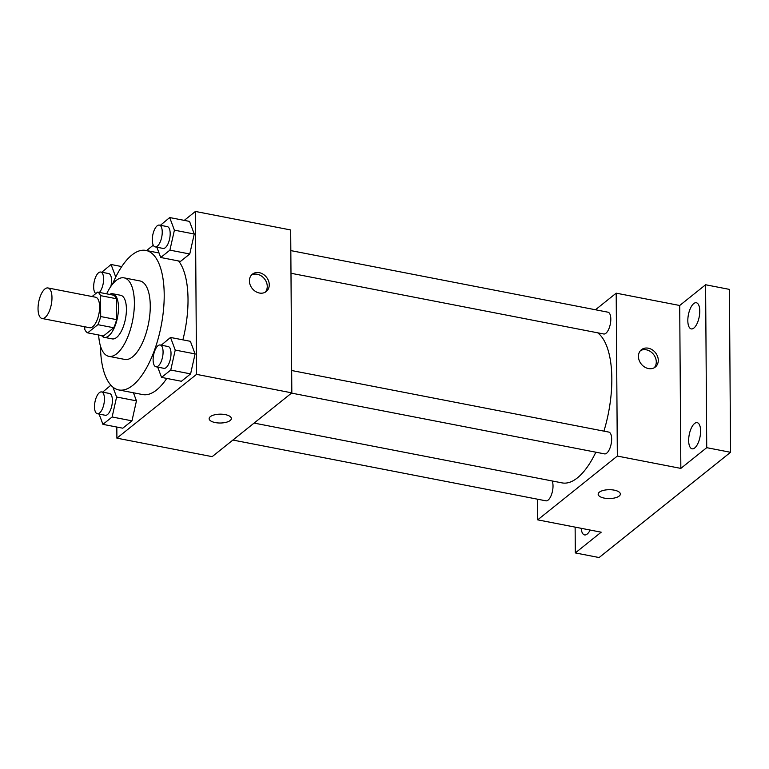 <?xml version="1.0" encoding="UTF-8"?>
<svg xmlns="http://www.w3.org/2000/svg" width="769" height="769" viewBox="0 0 769 769"><rect width="100%" height="100%" fill="white"/><g stroke="black" fill="none" stroke-linecap="round" stroke-linejoin="round"><path stroke-width="1.15" d="M51.975 297.641A15.543 6.431 101 0 1 42.045 318.481A15.543 6.431 101 0 1 38.7 301.996A15.543 6.431 101 0 1 47.966 287.962A15.543 6.431 101 0 1 51.975 297.641M47.966 287.962L95.606 297.219A15.543 6.431 101 0 1 99.614 306.889A15.543 6.431 101 0 1 89.675 327.729L42.045 318.481M116.561 319.625A21.109 8.728 101 0 1 113.745 327.757L103.527 335.938L87.647 332.852L97.865 324.672A21.109 8.728 101 0 0 100.681 316.54L116.561 319.625L116.417 298.728A21.109 8.728 101 0 0 113.514 295.171L97.634 292.095L92.088 296.536M84.734 326.767L84.753 329.295A21.109 8.728 101 0 0 87.647 332.852M100.681 316.54L100.537 295.642A21.109 8.728 101 0 0 97.634 292.095M113.745 327.757L97.865 324.672M116.417 298.728L100.537 295.642M101.546 335.553A22.205 9.18 -79 0 0 104.286 337.351A22.205 9.18 -79 0 0 108.66 335.918A22.205 9.18 -79 0 0 118.253 312.358A22.205 9.18 -79 0 0 112.755 293.758A22.205 9.18 -79 0 0 109.534 294.402M112.755 293.758L120.695 295.296A22.205 9.18 101 0 1 126.414 309.128A22.205 9.18 101 0 1 116.6 337.466A22.205 9.18 101 0 1 112.226 338.898L104.286 337.351M98.653 334.996A39.969 16.524 -79 0 0 108.842 356.335A39.969 16.524 -79 0 0 116.715 353.75A39.969 16.524 -79 0 0 133.979 311.349A39.969 16.524 -79 0 0 124.078 277.859A39.969 16.524 -79 0 0 106.641 293.835M108.842 356.335L124.722 359.421A39.969 16.524 -79 0 0 132.595 356.835A39.969 16.524 -79 0 0 149.859 314.434A39.969 16.524 -79 0 0 139.958 280.945L124.078 277.859M100.479 346.117A71.056 29.385 -79 0 0 118.791 389.941A71.056 29.385 -79 0 0 132.797 385.346A71.056 29.385 -79 0 0 163.489 309.965A71.056 29.385 -79 0 0 145.879 250.425A71.056 29.385 -79 0 0 112.505 284.203M166.758 378.415A71.056 29.385 101 0 1 156.607 389.97A71.056 29.385 101 0 1 142.611 394.564L118.791 389.941M178.591 260.97A71.056 29.385 101 0 1 188.02 299.295A71.056 29.385 101 0 1 182.887 339.86M99.086 414.068L102.931 424.353L122.78 428.198L131.97 420.835L136.459 400.86L133.441 392.776L136.459 400.86L116.609 397.006L112.908 387.095M116.821 427.045L116.898 438.157L196.547 374.368L195.413 211.456L184.262 220.386M153.281 245.196L146.581 250.559M157.712 367.121L161.557 377.406L181.397 381.261L190.597 373.888L195.086 353.913L190.376 341.311L170.526 337.456L161.24 345.185M156.876 247.224L160.721 257.5L180.561 261.354L189.76 253.991L194.249 234.016L189.539 221.405L169.689 217.55L160.404 225.288M116.898 438.157L212.167 456.651L291.826 392.863L196.547 374.368M225.221 414.606A11.102 4.431 -0.4 0 1 231.344 418.519A11.102 4.431 -0.4 0 1 220.27 423.017A11.102 4.431 -0.4 0 1 209.139 418.672A11.102 4.431 -0.4 0 1 225.221 414.606M291.826 392.863L290.682 229.96L195.413 211.456M269.265 284.77A11.102 9.084 -128.7 0 1 266.276 291.509A11.102 9.084 -128.7 0 1 252.242 288.519A11.102 9.084 -128.7 0 1 252.395 274.177A11.102 9.084 -128.7 0 1 263.152 274.225A11.102 9.084 -128.7 0 1 269.265 284.77M251.463 275.062A11.102 9.084 -128.7 0 1 261.787 276.263A11.102 9.084 -128.7 0 1 267.256 286.376A11.102 9.084 -128.7 0 1 265.209 292.23M231.344 418.509A11.102 4.431 -0.4 0 1 220.27 423.017A11.102 4.431 -0.4 0 1 209.139 418.663M597.676 332.814A77.813 32.173 101 0 1 611.826 378.569A77.813 32.173 101 0 1 603.925 431.14M595.85 452.191A77.813 32.173 101 0 1 562.101 482.894L254.087 423.085M290.99 273.264L603.713 333.986A11.102 4.595 -79 0 0 610.336 323.96A11.102 4.595 -79 0 0 607.943 312.185L290.826 250.607M552.142 480.952A11.102 4.595 101 0 1 553.017 485.941A11.102 4.595 101 0 1 545.923 500.83L232.901 440.051M291.662 370.514L608.779 432.082A11.102 4.595 101 0 1 611.643 439.003A11.102 4.595 101 0 1 604.549 453.883L291.528 393.103M537.531 499.196L537.675 519.854L617.334 456.065L616.19 293.162L595.466 309.763M617.334 456.065L680.844 468.398L706.73 447.673L730.55 452.297L599.118 557.544L575.308 552.921L601.195 532.186L537.675 519.854M614.239 490.141A11.102 4.431 -0.4 0 1 620.362 494.054A11.102 4.431 -0.4 0 1 609.288 498.552A11.102 4.431 -0.4 0 1 598.157 494.207A11.102 4.431 -0.4 0 1 614.239 490.141M730.55 452.297L729.416 289.384L705.596 284.761L679.709 305.495L616.19 293.162M680.844 468.398L679.709 305.495M658.283 360.305A11.102 9.084 -128.7 0 1 655.303 367.044A11.102 9.084 -128.7 0 1 641.269 364.054A11.102 9.084 -128.7 0 1 641.423 349.712A11.102 9.084 -128.7 0 1 652.179 349.76A11.102 9.084 -128.7 0 1 658.283 360.305M640.49 350.606A11.102 9.084 -128.7 0 1 650.814 351.798A11.102 9.084 -128.7 0 1 656.284 361.911A11.102 9.084 -128.7 0 1 654.227 367.765M620.362 494.044A11.102 4.431 -0.4 0 1 609.288 498.552A11.102 4.431 -0.4 0 1 598.157 494.198M590.159 530.043A13.323 5.508 101 0 1 584.565 534.926A13.323 5.508 101 0 1 581.201 528.303M575.125 527.13L575.308 552.921M694.551 423.517A13.323 5.508 101 0 1 697.175 422.652A13.323 5.508 101 0 1 700.04 436.782A13.323 5.508 101 0 1 692.09 448.817A13.323 5.508 101 0 1 688.793 437.648A13.323 5.508 101 0 1 694.551 423.517M693.715 303.611A13.323 5.508 101 0 1 696.339 302.755A13.323 5.508 101 0 1 699.204 316.886A13.323 5.508 101 0 1 691.254 328.911A13.323 5.508 101 0 1 687.957 317.751A13.323 5.508 101 0 1 693.715 303.611M706.73 447.673L705.596 284.761M160.721 257.5L169.911 250.136L174.4 230.162L169.689 217.55M159.375 225.086L167.315 226.624A11.102 4.595 101 0 1 170.18 233.545A11.102 4.595 101 0 1 163.086 248.425L155.146 246.887A11.102 4.595 101 0 1 152.752 235.112A11.102 4.595 101 0 1 159.375 225.086A11.102 4.595 101 0 1 162.24 231.998A11.102 4.595 101 0 1 155.146 246.887M180.561 261.354L189.76 253.991L169.911 250.136M189.76 253.991L194.249 234.016L174.4 230.162M194.249 234.016L189.539 221.405M115.744 277.042L111.063 264.498L101.777 272.236M95.817 293.547A11.102 4.595 101 0 1 94.318 281.175A11.102 4.595 101 0 1 100.758 272.034L108.689 273.572A11.102 4.595 101 0 1 111.553 280.483A11.102 4.595 101 0 1 110.851 286.414M121.733 266.574L111.063 264.498M100.758 272.034A11.102 4.595 101 0 1 103.613 278.945A11.102 4.595 101 0 1 99.422 292.441M161.557 377.406L170.747 370.033L175.236 350.068L170.526 337.456M160.212 344.993L168.151 346.531A11.102 4.595 101 0 1 171.016 353.442A11.102 4.595 101 0 1 163.922 368.332L155.982 366.784A11.102 4.595 101 0 1 153.589 355.009A11.102 4.595 101 0 1 160.212 344.993A11.102 4.595 101 0 1 163.076 351.904A11.102 4.595 101 0 1 155.982 366.784M181.397 381.261L190.597 373.888L170.747 370.033M190.597 373.888L195.086 353.913L175.236 350.068M195.086 353.913L190.376 341.311M102.931 424.353L112.13 416.981L116.609 397.006M110.899 385.202L102.623 392.132M101.595 391.93L109.534 393.478A11.102 4.595 101 0 1 112.389 400.389A11.102 4.595 101 0 1 105.295 415.279L97.355 413.732A11.102 4.595 101 0 1 94.972 401.956A11.102 4.595 101 0 1 101.595 391.93A11.102 4.595 101 0 1 104.449 398.851A11.102 4.595 101 0 1 97.355 413.732M122.78 428.198L131.97 420.835L112.13 416.981M131.97 420.835L136.459 400.86M159.029 252.972L145.879 250.425"/></g></svg>
